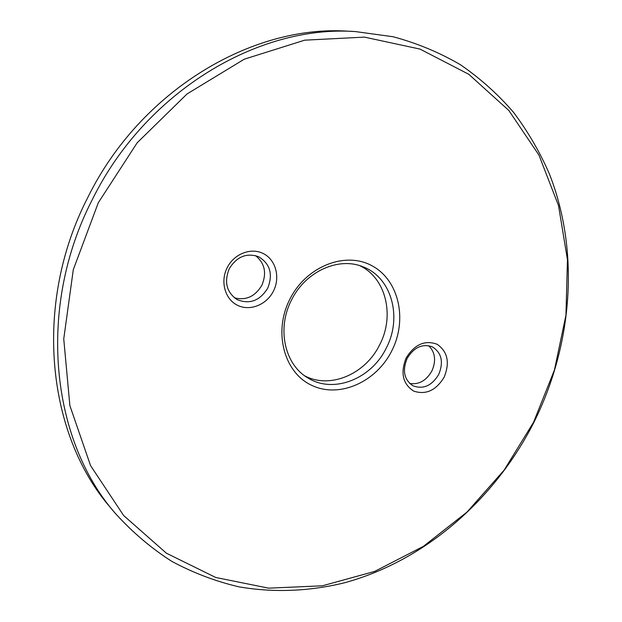 <?xml version="1.0" encoding="UTF-8"?>
<svg xmlns="http://www.w3.org/2000/svg" width="622" height="622" viewBox="0 0 622 622"><rect width="100%" height="100%" fill="white"/><g stroke="black" fill="none" stroke-linecap="round" stroke-linejoin="round"><path stroke-width="0.93" d="M255.494 255.595C264.809 263.192 266.931 273.074 261.87 285.257C255.168 296.507 246.024 300.706 234.44 297.845M359.804 265.687C386.037 277.925 394.939 315.774 379.723 344.689C365.643 374.009 330.228 389.419 304.796 375.875M428.659 345.676C435.252 352.301 436.325 360.744 431.878 370.992C426.334 380.625 418.964 384.8 409.758 383.502M355.356 31.567L348.522 31.217C252.338 24.344 140.362 90.493 87.803 197.469C32.779 304.104 46.875 434.584 110.615 507.777L115.008 513.033C50.794 439.326 36.636 307.517 92.274 199.685C145.424 91.512 258.488 24.631 355.356 31.567L393.151 36.76C417.284 43.26 439.793 52.637 460.661 64.882C480.441 78.566 498.098 94.427 513.64 112.458C527.891 131.499 539.81 151.986 549.381 173.896C580.101 252.089 572.535 344.767 533.878 422.4C494.785 499.482 425.285 560.686 344.541 582.775C309.834 591.297 274.061 592.898 238.926 586.834C215.71 581.391 193.372 572.924 171.913 561.433C151.193 548.207 132.222 532.074 115.008 513.033M267.717 288.173C273.198 274.209 270.127 263.712 258.511 256.668C246.46 252.633 236.694 256.661 229.23 268.766C223.943 282.061 226.571 292.348 237.114 299.61C249.64 304.625 259.84 300.815 267.717 288.173M227.17 267.709C234.129 253.644 251.366 247.167 263.588 253.714C275.927 260.058 280.405 277.49 273.462 291.057C266.706 304.718 250.052 311.49 237.62 305.348C225.078 299.407 220.025 281.68 227.17 267.709M438.743 374.421C443.774 361.957 441.636 352.76 432.313 346.827C422.276 343.468 413.879 347.348 407.122 358.474C402.209 370.595 404.121 379.684 412.868 385.733C423.154 389.621 431.785 385.85 438.743 374.421M406.15 357.977C414.61 344.355 424.935 339.783 437.134 344.277C447.684 351.671 450.025 362.634 444.162 377.15C436.014 390.507 425.829 395.149 413.607 391.067C402.745 383.93 400.257 372.897 406.15 357.977M386.309 347.978C402.418 317.531 391.759 277.529 363.131 266.869C338.796 256.458 305.363 271.425 291.469 300.146C276.611 328.564 284.674 364.57 307.742 377.834C333.353 394.216 371.528 378.93 386.309 347.978M289.813 299.299C306.265 266.076 345.778 250.899 372.36 265.975C399.2 280.576 407.581 319.91 391.829 350.754C376.465 381.791 339.907 398.477 312.213 385.57C284.277 373.161 272.941 332.319 289.813 299.299M98.307 202.718L73.295 269.691L63.747 338.928L69.882 405.661L90.571 465.645L123.677 515.56L166.401 553.207L215.702 577.465L268.595 588.155L322.367 585.807L374.631 571.431L423.395 546.365L467.005 512.077L504.108 470.162L533.567 422.237L554.443 369.997L565.95 315.198L567.458 259.724L558.525 205.61L538.924 155.049L508.812 110.444L468.77 74.282L419.99 49.084L364.399 37.118L304.687 40.173L244.275 59.183L187.082 93.922L137.19 142.765L98.307 202.718"/></g></svg>
